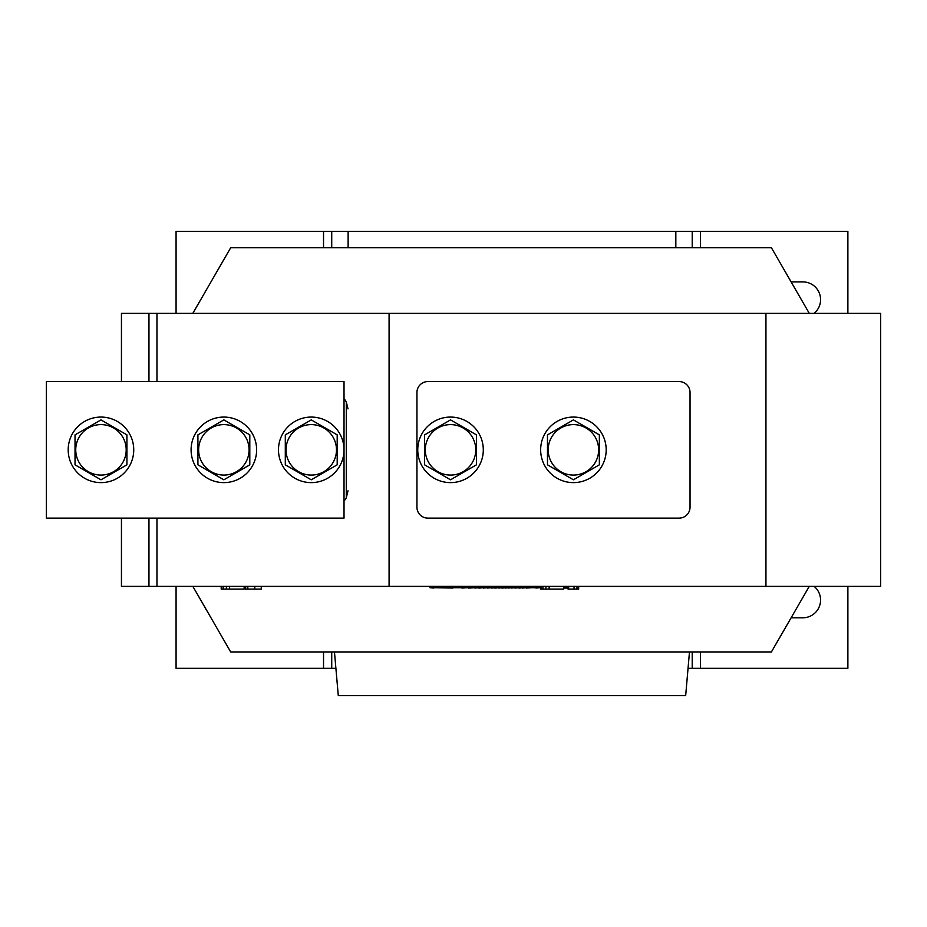 <?xml version="1.0" encoding="UTF-8"?>
<svg xmlns="http://www.w3.org/2000/svg" width="927" height="927" viewBox="0 0 927 927"><rect width="100%" height="100%" fill="white"/><g stroke="black" fill="none" stroke-linecap="round" stroke-linejoin="round"><path stroke-width="1.39" d="M192.851 586.397L230.684 651.936L771.415 651.936L809.248 586.397M880.65 313.303L880.65 586.397L765.945 586.397L765.945 313.303L880.65 313.303M192.851 313.303L230.684 247.752L771.415 247.752L809.248 313.303M156.953 518.123L156.953 586.397L389.085 586.397L389.085 313.303L121.449 313.303L121.449 381.576M121.449 518.123L121.449 586.397L156.953 586.397M389.085 586.397L765.945 586.397M389.085 313.303L765.945 313.303M156.953 313.303L156.953 381.576M221.205 586.397L221.205 589.12L223.384 589.12L223.384 586.397M223.384 589.12L229.595 589.12L229.595 586.397M221.773 589.12L221.773 586.397M229.595 589.12L244.149 589.12L244.149 586.397M247.868 589.12L245.678 589.12L245.678 586.397M247.81 586.397L247.81 589.12L261.287 589.12L261.287 586.397M254.786 589.12L254.786 586.397M540.765 586.397L540.765 589.12L542.932 589.12L542.932 586.397M542.932 589.12L549.155 589.12L549.155 586.397M541.322 589.12L541.322 586.397M549.155 589.12L563.697 589.12L563.697 586.397M568.066 586.397L568.066 589.12L578.657 589.12L578.657 586.397M576.965 589.12L576.965 586.397M574.033 589.12L574.033 586.397M568.645 589.12L568.645 586.397M690.036 392.492L690.036 507.196A10.927 10.927 0 0 1 679.109 518.123L427.857 518.123A10.927 10.927 0 0 1 416.941 507.196L416.941 392.492A10.927 10.927 0 0 1 427.857 381.576L679.109 381.576A10.927 10.927 0 0 1 690.036 392.492M344.021 500.986A15.052 15.052 0 0 0 346.281 497.787L348.007 490.789M348.007 408.9L346.281 401.912L346.281 497.787M346.281 401.912A15.052 15.052 0 0 0 344.021 398.703M223.859 482.619A32.769 32.769 0 0 0 256.628 449.85A32.769 32.769 0 0 0 223.859 417.069A32.769 32.769 0 0 0 191.089 449.85A32.769 32.769 0 0 0 223.859 482.619M223.859 424.612A25.226 25.226 0 0 1 249.085 449.85A25.226 25.226 0 0 1 223.859 475.076A25.226 25.226 0 0 1 198.633 449.85A25.226 25.226 0 0 1 223.859 424.612M249.803 464.821L223.859 479.804L197.915 464.821L197.915 434.867L223.859 419.885L249.803 434.867L249.803 464.821M46.35 381.576L46.35 518.123L344.021 518.123L344.021 381.576L46.35 381.576M311.252 482.619A32.769 32.769 0 0 0 344.021 449.85A32.769 32.769 0 0 0 311.252 417.069A32.769 32.769 0 0 0 278.482 449.85A32.769 32.769 0 0 0 311.252 482.619M311.252 424.612A25.226 25.226 0 0 1 336.478 449.85A25.226 25.226 0 0 1 311.252 475.076A25.226 25.226 0 0 1 286.026 449.85A25.226 25.226 0 0 1 311.252 424.612M337.196 464.821L311.252 479.804L285.307 464.821L285.307 434.867L311.252 419.885L337.196 434.867L337.196 464.821M450.534 424.612A25.226 25.226 0 0 1 475.76 449.85A25.226 25.226 0 0 1 450.534 475.076A25.226 25.226 0 0 1 425.296 449.85A25.226 25.226 0 0 1 450.534 424.612M476.466 464.821L450.534 479.804L424.589 464.821L424.589 434.867L450.534 419.885L476.466 434.867L476.466 464.821M450.534 482.619A32.769 32.769 0 0 0 483.303 449.85A32.769 32.769 0 0 0 450.534 417.069A32.769 32.769 0 0 0 417.753 449.85A32.769 32.769 0 0 0 450.534 482.619M573.419 482.619A32.769 32.769 0 0 0 606.188 449.85A32.769 32.769 0 0 0 573.419 417.069A32.769 32.769 0 0 0 540.65 449.85A32.769 32.769 0 0 0 573.419 482.619M573.419 424.612A25.226 25.226 0 0 1 598.645 449.85A25.226 25.226 0 0 1 573.419 475.076A25.226 25.226 0 0 1 548.193 449.85A25.226 25.226 0 0 1 573.419 424.612M599.363 464.821L573.419 479.804L547.475 464.821L547.475 434.867L573.419 419.885L599.363 434.867L599.363 464.821M100.973 482.619A32.769 32.769 0 0 0 133.743 449.85A32.769 32.769 0 0 0 100.973 417.069A32.769 32.769 0 0 0 68.192 449.85A32.769 32.769 0 0 0 100.973 482.619M100.973 424.612A25.226 25.226 0 0 1 126.199 449.85A25.226 25.226 0 0 1 100.973 475.076A25.226 25.226 0 0 1 75.736 449.85A25.226 25.226 0 0 1 100.973 424.612M126.918 464.821L100.973 479.804L75.029 464.821L75.029 434.867L100.973 419.885L126.918 434.867L126.918 464.821M689.479 651.936L685.667 695.632L338.285 695.632L334.462 651.936M814.161 313.303A17.752 17.752 0 0 0 802.817 281.889L791.125 281.889M791.125 617.799L802.817 617.799A17.752 17.752 0 0 0 814.161 586.397M176.072 313.303L176.072 231.368L331.727 231.368L331.727 247.752L331.727 231.368L692.214 231.368L692.214 247.752L692.214 231.368L847.881 231.368L847.881 313.303M847.881 586.397L847.881 668.321L692.214 668.321L692.214 651.936L692.214 668.321L688.054 668.321M335.898 668.321L331.727 668.321L331.727 651.936L331.727 668.321L176.072 668.321L176.072 586.397M206.698 289.305A17.752 17.752 0 0 0 204.96 292.318M204.96 607.382A17.752 17.752 0 0 0 206.698 610.383M452.805 588.031L433.906 587.753M452.897 588.031L452.214 588.031L452.851 587.753M568.066 587.753L563.697 587.753M540.765 587.753L430.047 587.753L430.047 586.397M433.906 588.031L430.047 587.753M453.512 587.753L461.878 587.753M461.878 588.031L467.196 587.753M467.66 587.753L468.529 587.753M468.529 588.031L469.595 587.753M469.595 588.031L474.728 587.753M474.821 588.031L478.726 587.753M478.726 588.031L479.433 587.753M479.433 588.031L483.338 587.753M483.338 588.031L487.498 587.753M487.498 588.031L491.403 587.753M491.403 588.031L494.948 587.753M494.137 588.031L495.655 587.753M495.655 588.031L498.32 587.753M498.761 588.031L501.774 587.753M501.774 588.031L502.666 587.753M502.666 588.031L505.678 587.753M505.678 588.031L508.251 587.753M508.251 588.031L511.171 587.753M511.171 588.031L514.902 587.753M514.902 588.031L518.807 587.753M518.807 588.031L519.514 587.753M519.514 588.031L522.527 587.753M522.527 588.031L526.246 587.753M526.339 588.031L532.017 587.753M532.457 587.753L535.91 587.753M535.91 588.031L539.815 587.753M568.066 588.031L563.697 588.031M226.385 589.12L226.385 586.397M545.933 589.12L545.933 586.397M148.957 313.303L148.957 381.576M148.957 518.123L148.957 586.397M675.829 247.752L675.829 231.368M348.123 247.752L348.123 231.368M323.535 231.368L323.535 247.752M323.535 651.936L323.535 668.321M700.406 668.321L700.406 651.936M700.406 247.752L700.406 231.368"/></g></svg>
